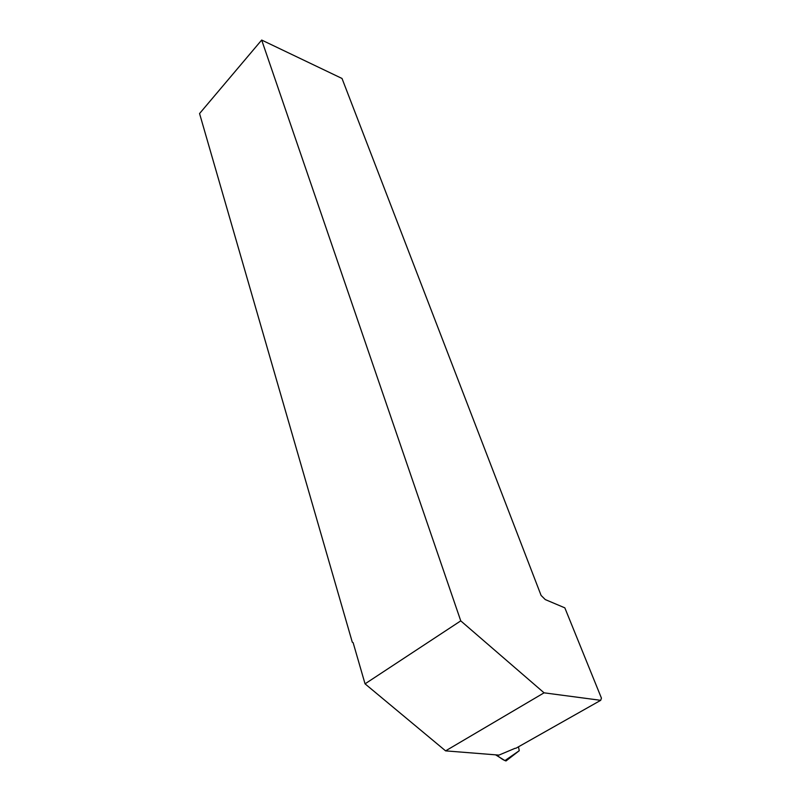 <?xml version="1.0" encoding="UTF-8"?>
<svg xmlns="http://www.w3.org/2000/svg" width="801" height="801" viewBox="0 0 801 801"><rect width="100%" height="100%" fill="white"/><g stroke="black" fill="none" stroke-linecap="round" stroke-linejoin="round"><path stroke-width="1.2" d="M504.94 760.59L495.579 754.832C499.434 756.284 504.53 762.452 507.293 759.959L506.012 760.95L504.94 760.59L519.258 750.697L518.467 746.812M460.755 620.865L261.677 40.05L199.559 113.552L352.3 642.222L353.131 642.662L365.046 683.844L460.755 620.865L544.069 692.825L445.596 750.867L498.943 755.103L515.193 748.254M515.824 748.304L600.7 700.324L544.069 692.825M261.677 40.05L342.017 78.468L541.086 595.413L545.281 599.579L564.835 607.849L601.441 698.152L600.7 700.324M365.046 683.844L445.596 750.867M519.258 750.697L506.012 760.95"/></g></svg>

